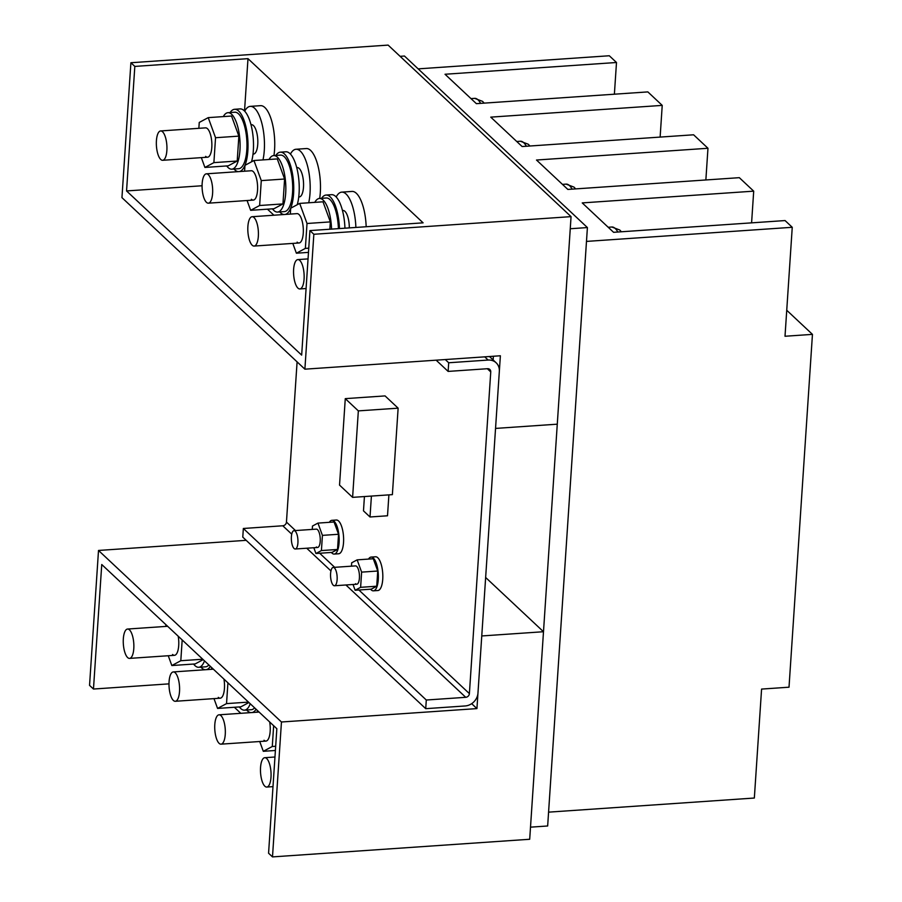 <?xml version="1.0" encoding="UTF-8"?>
<svg xmlns="http://www.w3.org/2000/svg" width="902" height="902" viewBox="0 0 902 902"><rect width="100%" height="100%" fill="white"/><g stroke="black" fill="none" stroke-linecap="round" stroke-linejoin="round"><path stroke-width="1.35" d="M292.812 243.405L296.386 253.214L308.484 252.38M308.766 248.163L305.361 248.4L296.386 253.214M329.85 229.232L330.335 221.892L323.017 201.8L299.69 203.401L290.715 208.215L290.331 214.09M305.361 248.4L307.018 223.493L330.335 221.892M307.018 223.493L299.69 203.401M252.109 216.717A14.714 5.22 86.1 0 1 254.037 217.551A14.714 5.22 86.1 0 1 258.423 233.697A14.714 5.22 86.1 0 1 254.116 246.066A14.714 5.22 86.1 0 1 252.199 245.22A14.714 5.22 86.1 0 1 247.802 229.074A14.714 5.22 86.1 0 1 252.109 216.717L297.029 213.627A14.714 5.22 86.1 0 1 298.957 214.473A14.714 5.22 86.1 0 1 303.343 230.619A14.714 5.22 86.1 0 1 299.047 242.976A14.714 5.22 86.1 0 1 297.119 242.142M129.482 629.878A14.714 5.22 86.1 0 1 133.868 646.024A14.714 5.22 86.1 0 1 129.561 658.392A14.714 5.22 86.1 0 1 127.633 657.558A14.714 5.22 86.1 0 1 123.247 641.412A14.714 5.22 86.1 0 1 127.554 629.044A14.714 5.22 86.1 0 1 129.482 629.878M162.563 131.782A14.714 5.22 86.1 0 1 166.949 147.928A14.714 5.22 86.1 0 1 162.642 160.297A14.714 5.22 86.1 0 1 160.725 159.451A14.714 5.22 86.1 0 1 156.339 143.305A14.714 5.22 86.1 0 1 160.635 130.948A14.714 5.22 86.1 0 1 162.563 131.782M175.214 672.768A14.714 5.22 86.1 0 1 179.599 688.914A14.714 5.22 86.1 0 1 175.304 701.282A14.714 5.22 86.1 0 1 173.376 700.437A14.714 5.22 86.1 0 1 168.99 684.291A14.714 5.22 86.1 0 1 173.285 671.934A14.714 5.22 86.1 0 1 175.214 672.768M208.294 174.661A14.714 5.22 86.1 0 1 212.68 190.807A14.714 5.22 86.1 0 1 208.385 203.175A14.714 5.22 86.1 0 1 206.457 202.341A14.714 5.22 86.1 0 1 202.071 186.195A14.714 5.22 86.1 0 1 206.366 173.827A14.714 5.22 86.1 0 1 208.294 174.661M220.945 715.647A14.714 5.22 86.1 0 1 225.342 731.793A14.714 5.22 86.1 0 1 221.035 744.161A14.714 5.22 86.1 0 1 219.107 743.327A14.714 5.22 86.1 0 1 214.721 727.181A14.714 5.22 86.1 0 1 219.028 714.812A14.714 5.22 86.1 0 1 220.945 715.647M266.688 758.537A14.714 5.22 86.1 0 1 271.074 774.683A14.714 5.22 86.1 0 1 266.767 787.051A14.714 5.22 86.1 0 1 264.85 786.206A14.714 5.22 86.1 0 1 260.464 770.06A14.714 5.22 86.1 0 1 264.76 757.703A14.714 5.22 86.1 0 1 266.688 758.537M299.768 260.43A14.714 5.22 86.1 0 1 304.154 276.576A14.714 5.22 86.1 0 1 299.859 288.944A14.714 5.22 86.1 0 1 297.931 288.11A14.714 5.22 86.1 0 1 293.545 271.964A14.714 5.22 86.1 0 1 297.84 259.596A14.714 5.22 86.1 0 1 299.768 260.43M200.909 667.142A31.254 11.095 -93.9 0 0 201.71 667.976A31.254 11.095 -93.9 0 0 205.16 669.746M206.434 669.656A31.254 11.095 -93.9 0 0 210.369 666.364M233.99 169.035A31.254 11.095 -93.9 0 0 234.791 169.869A31.254 11.095 -93.9 0 0 238.241 171.639M239.515 171.549A31.254 11.095 -93.9 0 0 248.016 144.489A31.254 11.095 -93.9 0 0 238.703 111.07A31.254 11.095 -93.9 0 0 234.61 109.289A31.254 11.095 -93.9 0 0 230.123 112.547M251.511 161.83A31.254 11.095 -93.9 0 0 244.183 110.687A31.254 11.095 -93.9 0 0 240.101 108.905L234.61 109.289M246.641 710.021A31.254 11.095 -93.9 0 0 247.441 710.855A31.254 11.095 -93.9 0 0 250.891 712.625M252.177 712.546A31.254 11.095 -93.9 0 0 256.112 709.254M279.733 211.925A31.254 11.095 -93.9 0 0 280.533 212.759A31.254 11.095 -93.9 0 0 283.983 214.529M285.257 214.439A31.254 11.095 -93.9 0 0 293.748 187.368A31.254 11.095 -93.9 0 0 284.434 153.949A31.254 11.095 -93.9 0 0 280.342 152.167A31.254 11.095 -93.9 0 0 275.854 155.426M297.243 204.709A31.254 11.095 -93.9 0 0 289.925 153.577A31.254 11.095 -93.9 0 0 285.833 151.795L280.342 152.167M339.445 228.578A31.254 11.095 -93.9 0 0 330.166 196.839A31.254 11.095 -93.9 0 0 326.084 195.058A31.254 11.095 -93.9 0 0 321.597 198.305M344.936 228.195A31.254 11.095 -93.9 0 0 335.657 196.456A31.254 11.095 -93.9 0 0 331.564 194.674L326.084 195.058M193.614 664.052A28.312 10.057 -93.9 0 0 195.035 665.676A28.312 10.057 -93.9 0 0 198.744 667.288L205.6 666.815A28.312 10.057 -93.9 0 0 208.858 664.943M198.744 667.288A28.312 10.057 -93.9 0 0 204.506 660.873M226.695 165.945A28.312 10.057 -93.9 0 0 228.116 167.569A28.312 10.057 -93.9 0 0 231.825 169.181L238.68 168.719A28.312 10.057 -93.9 0 0 246.968 144.918A28.312 10.057 -93.9 0 0 238.511 113.832A28.312 10.057 -93.9 0 0 234.813 112.22L227.947 112.694A28.312 10.057 -93.9 0 0 223.313 116.595M231.825 169.181A28.312 10.057 -93.9 0 0 240.101 145.38A28.312 10.057 -93.9 0 0 231.656 114.306A28.312 10.057 -93.9 0 0 227.947 112.694M239.346 706.931A28.312 10.057 -93.9 0 0 240.766 708.555A28.312 10.057 -93.9 0 0 244.476 710.167L251.331 709.705A28.312 10.057 -93.9 0 0 254.589 707.833M244.476 710.167A28.312 10.057 -93.9 0 0 250.249 703.752M272.438 208.836A28.312 10.057 -93.9 0 0 273.858 210.459A28.312 10.057 -93.9 0 0 277.557 212.071L284.423 211.598A28.312 10.057 -93.9 0 0 292.699 187.796A28.312 10.057 -93.9 0 0 284.254 156.722A28.312 10.057 -93.9 0 0 280.545 155.099L273.689 155.572A28.312 10.057 -93.9 0 0 269.044 159.485M277.557 212.071A28.312 10.057 -93.9 0 0 285.844 188.27A28.312 10.057 -93.9 0 0 277.388 157.185A28.312 10.057 -93.9 0 0 273.689 155.572M338.397 228.646A28.312 10.057 -93.9 0 0 329.985 199.601A28.312 10.057 -93.9 0 0 326.287 197.989L319.421 198.463A28.312 10.057 -93.9 0 0 314.787 202.364M331.541 229.119A28.312 10.057 -93.9 0 0 323.13 200.075A28.312 10.057 -93.9 0 0 319.421 198.463M259.731 741.512L263.305 751.31L275.403 750.487M275.674 746.27L272.28 746.495L263.305 751.31M272.28 746.495L273.656 725.704M257.363 710.426L257.239 712.197M269.675 721.983A14.714 5.22 86.1 0 1 265.966 741.083A14.714 5.22 86.1 0 1 264.038 740.249M332.049 552.407L315.937 553.512L321.416 550.57L337.528 549.465L332.049 552.407M313.84 547.762L315.937 553.512M321.416 550.57L322.42 535.371L338.543 534.266L337.528 549.465M338.543 534.266L334.067 521.999L317.955 523.104L322.42 535.371M312.25 529.418L312.475 526.046L317.955 523.104M316.365 546.95A9.189 3.27 -93.9 0 0 317.572 547.48A9.189 3.27 -93.9 0 0 320.266 539.746A9.189 3.27 -93.9 0 0 317.515 529.654A9.189 3.27 -93.9 0 0 316.32 529.136L294.029 530.658A9.189 3.27 -93.9 0 0 291.335 538.393A9.189 3.27 -93.9 0 0 294.075 548.484A9.189 3.27 -93.9 0 0 295.281 549.002A9.189 3.27 -93.9 0 0 297.964 541.279A9.189 3.27 -93.9 0 0 295.225 531.188A9.189 3.27 -93.9 0 0 294.029 530.658M371.252 589.164L355.14 590.269L360.62 587.326L376.732 586.221L371.252 589.164M353.043 584.519L355.14 590.269M360.62 587.326L361.623 572.127L377.746 571.022L376.732 586.221M377.746 571.022L373.27 558.755L357.158 559.86L361.623 572.127M351.453 566.174L351.679 562.803L357.158 559.86M355.568 583.707A9.189 3.27 -93.9 0 0 356.775 584.237A9.189 3.27 -93.9 0 0 359.458 576.513A9.189 3.27 -93.9 0 0 356.718 566.422A9.189 3.27 -93.9 0 0 355.523 565.892L333.221 567.426A9.189 3.27 -93.9 0 0 330.538 575.149A9.189 3.27 -93.9 0 0 333.278 585.24A9.189 3.27 -93.9 0 0 334.484 585.759A9.189 3.27 -93.9 0 0 337.168 578.035A9.189 3.27 -93.9 0 0 334.428 567.944A9.189 3.27 -93.9 0 0 333.221 567.426M388.119 45.1L571.056 216.638L313.851 234.272L309.927 230.596L301.663 355.117L126.551 190.942L134.826 66.41L130.903 62.734L388.119 45.1M134.826 66.41L247.994 58.653L423.106 222.839L309.927 230.596M130.903 62.734L121.95 197.639L304.887 369.177L500.373 355.771L495.548 428.416L557.278 424.177L571.056 216.638M313.851 234.272L304.887 369.177M126.551 190.942L202.071 185.756M247.994 58.653L244.521 111.014M273.904 215.217L267.454 209.174M493.146 359.977L493.394 356.245L493.146 359.977M366.167 226.74A33.092 11.749 -93.9 0 0 352.017 191.427L341.734 192.137A33.092 11.749 -93.9 0 0 336.164 196.974M319.68 198.44A33.092 11.749 -93.9 0 0 320.311 192.588A33.092 11.749 -93.9 0 0 306.285 148.548L295.991 149.258A33.092 11.749 -93.9 0 0 290.433 154.084M273.949 155.561A33.092 11.749 -93.9 0 0 274.569 149.709A33.092 11.749 -93.9 0 0 260.543 105.669L250.26 106.368A33.092 11.749 -93.9 0 0 244.701 111.205M485.648 577.483L543.489 631.727L481.758 635.955L476.933 708.6L471.678 703.661M272.494 856.9L281.458 721.995L98.51 550.457L89.546 685.362L93.47 689.038L101.746 564.517L276.846 728.703L268.57 853.224L272.494 856.9L529.699 839.266L543.489 631.727M234.373 707.281L240.811 713.324M93.47 689.038L168.99 683.863M98.51 550.457L246.201 540.332M281.458 721.995L476.933 708.6M250.655 210.324L273.971 208.723L282.946 203.92L259.629 205.509L250.655 210.324L247.08 200.526M282.946 203.92L284.604 179.013L277.275 158.921L253.958 160.511L244.983 165.325L244.589 171.211M259.629 205.509L261.276 180.614L284.604 179.013M261.276 180.614L253.958 160.511M206.366 173.827L251.297 170.749A14.714 5.22 86.1 0 1 253.225 171.583A14.714 5.22 86.1 0 1 257.611 187.729A14.714 5.22 86.1 0 1 253.304 200.097A14.714 5.22 86.1 0 1 251.387 199.263M213.988 698.622L217.562 708.431L240.89 706.83L248.929 702.523M248.49 702.106L226.537 703.616L217.562 708.431M226.537 703.616L227.924 682.825M211.62 667.548L211.508 669.307M223.944 679.093A14.714 5.22 86.1 0 1 220.223 698.193A14.714 5.22 86.1 0 1 218.295 697.359M792.249 227.293L586.48 241.409L548.574 812.15L754.343 798.033L761.581 689.083L789.013 687.2L812.454 334.371L785.011 336.254L792.249 227.293L785.067 220.562L613.586 232.31L582.23 202.905L753.7 191.156L739.324 177.671L567.854 189.431L536.498 160.026L707.969 148.266L693.593 134.793L522.123 146.541L490.756 117.136L662.226 105.387L647.85 91.903L476.38 103.662L445.024 74.257L616.494 62.497L609.301 55.755L418.145 68.868M812.454 334.371L786.736 310.265M616.494 62.497L614.386 94.203M707.969 148.266L705.86 179.972M753.7 191.156L751.591 222.85M662.226 105.387L660.129 137.081M570.256 228.747L530.511 827.157L547.661 825.984L587.405 227.563L570.256 228.747M587.405 227.563L404.457 56.025L400.093 56.33M297.096 361.86L286.453 522.078A3.676 3.213 -46.8 0 1 282.788 525.776L243.348 528.482L242.773 537.13L425.721 708.668L465.161 705.962A12.865 11.241 -46.8 0 0 477.97 693.029L499.336 371.342A12.865 11.241 -46.8 0 0 496.134 362.773L489.47 356.515M496.134 362.773A12.865 11.241 -46.8 0 0 488.14 360.056L448.7 362.762L448.125 371.41L487.565 368.704A3.676 3.213 -46.8 0 1 490.756 371.928L469.39 693.615A3.676 3.213 -46.8 0 1 465.736 697.314L426.296 700.02L425.721 708.668M426.296 700.02L243.348 528.482M448.125 371.41L436.151 360.18M448.7 362.762L445.272 359.548M371.41 496.077L370.012 516.981L387.51 515.786L388.897 494.871M370.012 516.981L363.483 510.859L364.431 496.551M398.132 408.166L358.342 410.884L352.603 497.363L392.381 494.634L398.132 408.166L385.064 395.91L345.274 398.639L358.342 410.884M352.603 497.363L339.535 485.107L345.274 398.639M331.395 552.452A16.912 6.01 -93.9 0 0 332.004 553.118A16.912 6.01 -93.9 0 0 334.225 554.076L338.678 553.772A16.912 6.01 -93.9 0 0 343.628 539.554A16.912 6.01 -93.9 0 0 338.577 520.984A16.912 6.01 -93.9 0 0 336.367 520.026L331.902 520.33A16.912 6.01 -93.9 0 0 329.331 522.326M334.225 554.076A16.912 6.01 -93.9 0 0 339.163 539.858A16.912 6.01 -93.9 0 0 334.123 521.288A16.912 6.01 -93.9 0 0 331.902 520.33M370.598 589.209A16.912 6.01 -93.9 0 0 371.207 589.874A16.912 6.01 -93.9 0 0 373.417 590.833A16.912 6.01 -93.9 0 0 378.366 576.615A16.912 6.01 -93.9 0 0 373.327 558.045A16.912 6.01 -93.9 0 0 371.105 557.086A16.912 6.01 -93.9 0 0 368.535 559.082M373.417 590.833L377.882 590.528A16.912 6.01 -93.9 0 0 382.831 576.31A16.912 6.01 -93.9 0 0 377.78 557.74A16.912 6.01 -93.9 0 0 375.57 556.782L371.105 557.086M250.993 124.747L251.511 124.713A14.714 5.22 86.1 0 1 257.746 144.286A14.714 5.22 86.1 0 1 253.53 154.062A14.714 5.22 86.1 0 1 253.022 154.028M262.978 159.902A33.092 11.749 -93.9 0 0 264.286 150.409A33.092 11.749 -93.9 0 0 250.26 106.368M168.257 655.743L171.831 665.541L195.148 663.94L203.187 659.633M202.758 659.227L180.806 660.726L171.831 665.541M180.806 660.726L182.181 639.935M165.889 624.658L165.776 626.428M178.213 636.214A14.714 5.22 86.1 0 1 174.492 655.314A14.714 5.22 86.1 0 1 172.564 654.48M355.884 227.451A33.092 11.749 -93.9 0 0 341.734 192.137M342.467 210.516L342.985 210.482A14.714 5.22 86.1 0 1 349.3 227.902M296.735 167.637L297.254 167.592A14.714 5.22 86.1 0 1 303.489 187.176A14.714 5.22 86.1 0 1 299.261 196.94A14.714 5.22 86.1 0 1 298.754 196.907M308.721 202.781A33.092 11.749 -93.9 0 0 310.017 193.299A33.092 11.749 -93.9 0 0 295.991 149.258M204.912 167.445L228.229 165.844L237.203 161.03L213.887 162.631L204.912 167.445L201.338 157.636M237.203 161.03L238.861 136.123L231.543 116.031L208.227 117.632L199.252 122.446L198.857 128.321M213.887 162.631L215.544 137.724L238.861 136.123M215.544 137.724L208.227 117.632M160.635 130.948L205.566 127.859A14.714 5.22 86.1 0 1 207.483 128.704A14.714 5.22 86.1 0 1 211.88 144.85A14.714 5.22 86.1 0 1 207.573 157.207A14.714 5.22 86.1 0 1 205.645 156.373M470.991 98.611L474.644 98.352A25.741 9.144 86.1 0 1 478.015 99.818A25.741 9.144 86.1 0 1 480.608 103.369M516.733 141.49L520.375 141.242A25.741 9.144 86.1 0 1 523.746 142.708A25.741 9.144 86.1 0 1 526.34 146.259M562.465 184.38L566.118 184.121A25.741 9.144 86.1 0 1 569.489 185.586A25.741 9.144 86.1 0 1 572.082 189.138M608.196 227.259L611.849 227.011A25.741 9.144 86.1 0 1 615.22 228.477A25.741 9.144 86.1 0 1 617.814 232.028M490.756 371.928L487.339 368.715M469.39 693.615L358.895 590.009M334.698 567.324L319.691 553.253M295.495 530.568L286.453 522.078M465.736 697.314L345.928 584.981M330.944 570.921L306.736 548.224M291.741 534.164L282.788 525.776M488.14 360.056L484.712 356.842M129.561 658.392L174.492 655.314M127.554 629.044L167.637 626.292M484.171 103.132L482.581 101.374L474.644 98.352M162.642 160.297L207.573 157.207M175.304 701.282L220.223 698.193M173.285 671.934L213.368 669.183M529.902 146.011L528.324 144.264L520.375 141.242M208.385 203.175L253.304 200.097M221.035 744.161L265.966 741.083M219.028 714.812L259.111 712.061M575.634 188.901L574.055 187.142L566.118 184.121M254.116 246.066L299.047 242.976M266.767 787.051L273.002 786.623M264.76 757.703L274.963 757.003M621.377 231.78L619.787 230.033L611.849 227.011M299.859 288.944L306.082 288.516M297.84 259.596L308.056 258.897M317.572 547.48L295.281 549.002M334.484 585.759L356.775 584.237"/></g></svg>
